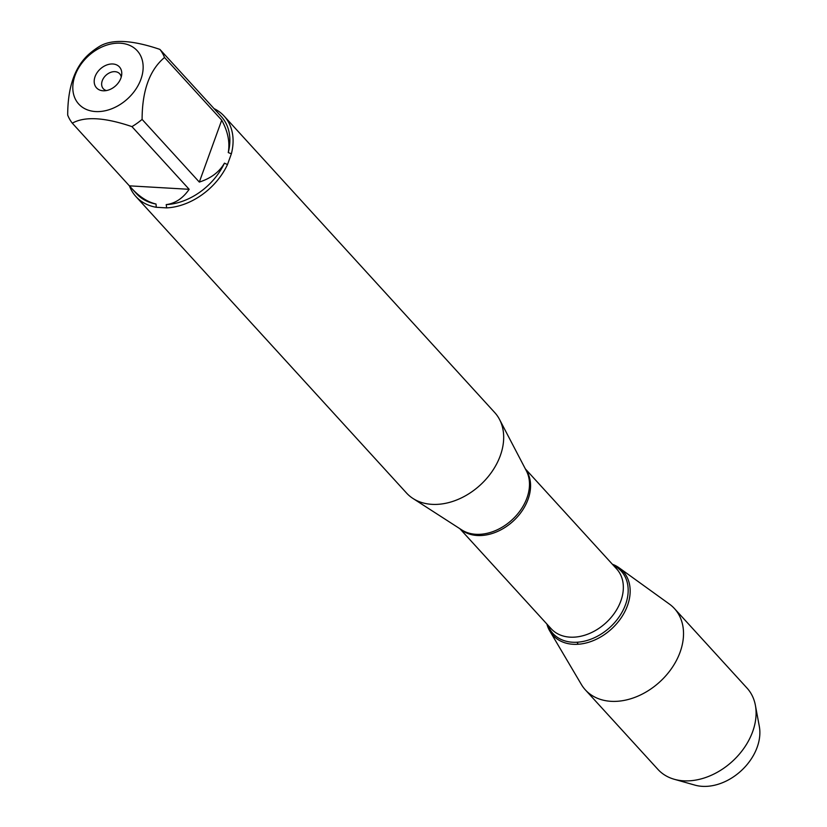 <?xml version="1.0" encoding="UTF-8"?>
<svg xmlns="http://www.w3.org/2000/svg" width="827" height="827" viewBox="0 0 827 827"><rect width="100%" height="100%" fill="white"/><g stroke="black" fill="none" stroke-linecap="round" stroke-linejoin="round"><path stroke-width="1.24" d="M135.928 196.557L406.533 493.037A59.699 43.8 -42.4 0 0 412.962 498.464A59.699 43.8 -42.4 0 0 500.294 455.677A59.699 43.8 -42.4 0 0 499.529 419.444A59.699 43.8 -42.4 0 0 494.711 412.549L224.117 116.08A59.699 43.8 137.6 0 1 231.374 153.791L227.477 164.573A59.699 43.8 137.6 0 1 166.661 207.887L156.272 207.288A59.699 43.8 137.6 0 1 135.928 196.557A59.699 43.8 137.6 0 1 129.353 185.682M213.883 108.533A59.699 43.8 137.6 0 1 224.117 116.08M74.544 97.266A39.572 29.038 -42.4 0 0 107.221 110.26A39.572 29.038 -42.4 0 0 140.91 79.289A39.572 29.038 -42.4 0 0 108.73 44.513A39.572 29.038 -42.4 0 0 74.544 97.266M67.69 115.087A57.311 42.053 -42.4 0 0 72.3 123.171C84.757 116.204 104.636 117.351 131.948 126.624A57.311 42.053 -42.4 0 0 142.099 119.398C142.161 90.619 149.635 69.985 164.511 57.487A57.311 42.053 -42.4 0 0 159.911 49.403C132.599 40.12 112.71 38.972 100.253 45.94A57.311 42.053 -42.4 0 0 90.102 53.176C75.226 65.674 67.752 86.308 67.69 115.087M142.099 119.398L199.317 182.074C210.968 178.332 219.341 172.016 224.437 163.157A57.311 42.053 137.6 0 1 166.206 204.62C175.241 203.432 182.891 198.325 189.166 189.311L131.948 126.624M159.911 49.403L221.254 116.493A57.311 42.053 137.6 0 1 228.262 152.581C230.082 142.327 227.911 131.514 221.729 120.163L164.511 57.487M216.498 111.273L215.692 110.518M156.024 204.031A57.311 42.053 137.6 0 1 136.6 193.756L131.844 188.546C139.505 196.857 147.568 202.015 156.024 204.031L156.272 207.288M72.3 123.171L131.844 188.546M231.374 153.791L228.262 152.581M224.437 163.157L227.477 164.573M166.661 207.887L166.206 204.62M612.393 564.262A47.449 34.817 137.6 0 1 611.463 629.016A47.449 34.817 137.6 0 1 546.885 624.044A47.449 34.817 -42.4 0 0 549.79 631.011A47.449 34.817 -42.4 0 0 589.641 641.959A47.449 34.817 -42.4 0 0 627.476 605.591A47.449 34.817 -42.4 0 0 619.072 567.787A47.449 34.817 -42.4 0 0 612.393 564.262M95.064 76.632A15.517 11.392 137.6 0 1 111.004 64.01A15.517 11.392 137.6 0 1 121.724 74.451A15.517 11.392 137.6 0 1 103.799 90.805A15.517 11.392 137.6 0 1 95.064 76.632M189.166 189.311L129.508 185.848M221.729 120.163L199.317 182.074M121.238 77.045A11.082 8.136 -42.4 0 0 119.688 73.768A11.082 8.136 -42.4 0 0 110.363 72.476A11.082 8.136 -42.4 0 0 102.269 80.705A11.082 8.136 -42.4 0 0 103.303 88.716A11.082 8.136 -42.4 0 0 106.435 90.567M549.79 631.011L581.36 684.467A60.309 44.255 -42.4 0 0 585.371 689.894A60.309 44.255 -42.4 0 0 636.087 696.892A60.309 44.255 -42.4 0 0 680.104 652.141A60.309 44.255 -42.4 0 0 674.46 608.579A60.309 44.255 -42.4 0 0 669.415 604.092L619.072 567.787M585.371 689.894L657.93 769.399A60.309 44.255 -42.4 0 0 674.294 779.282A60.309 44.255 -42.4 0 0 752.663 731.647A60.309 44.255 -42.4 0 0 755.382 705.276A60.309 44.255 -42.4 0 0 747.019 688.085L674.46 608.579M755.382 705.276L759.31 726.354A47.894 35.137 137.6 0 1 757.16 747.288A47.894 35.137 137.6 0 1 694.928 785.123L674.294 779.282M578.29 644.243L576.905 642.238M412.962 498.464L461.724 529.9A44.586 32.718 -42.4 0 0 526.964 497.937A44.586 32.718 -42.4 0 0 526.385 470.873L499.529 419.444M525.652 469.457A44.348 32.532 137.6 0 1 513.081 521.237A44.348 32.532 137.6 0 1 460.381 529.032M459.853 528.691L551.185 628.747A44.348 32.532 -42.4 0 0 605.871 622.886A44.348 32.532 -42.4 0 0 616.684 568.966L525.362 468.899M613.334 565.296A46.24 33.928 137.6 0 1 609.944 627.362A46.24 33.928 137.6 0 1 547.836 625.078"/></g></svg>
